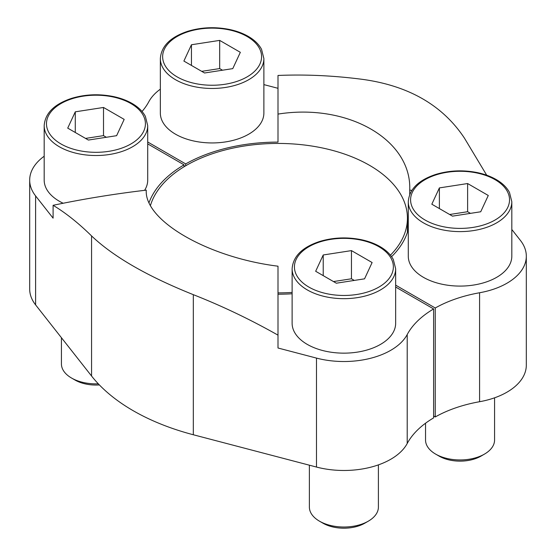 <?xml version="1.0" encoding="UTF-8"?>
<svg xmlns="http://www.w3.org/2000/svg" width="556" height="556" viewBox="0 0 556 556"><rect width="100%" height="100%" fill="white"/><g stroke="black" fill="none" stroke-linecap="round" stroke-linejoin="round"><path stroke-width="0.83" d="M411.836 190.388L409.723 190.138C411.878 139.827 347.945 102.95 278 114.091L278 142.107A131.723 76.047 0 0 0 185.676 163.916L185.676 165.792M409.723 190.138L409.723 194.426M391.577 256.677A131.723 76.047 0 0 0 408.285 229.364M278 294.207A131.723 76.047 0 0 0 292.122 293.77M91.559 235.918C113.285 256.601 147.201 276.186 193.321 294.666C222.247 306.064 250.471 319.561 278 335.15L278 266.192C208.104 257.546 144.115 220.628 146.277 190.138C114.578 193.884 83.518 198.937 53.098 205.303C65.601 212.823 78.417 223.025 91.559 235.918L91.559 376.009A204.775 118.226 0 0 0 193.321 434.757L316.489 467.054A66.261 38.26 0 0 0 407.207 443.5A109.518 63.231 0 0 1 433.61 417.897L433.61 308.941A109.518 63.231 0 0 0 407.207 334.538L407.207 443.5M147.715 143.879L184.05 164.854A131.723 76.047 0 0 0 149.064 202.599M184.05 164.854L184.05 166.765M479.585 401.717A109.518 63.231 0 0 0 435.244 416.958L435.244 307.996A109.518 63.231 0 0 1 479.585 292.755L479.585 401.717A66.261 38.26 0 0 0 526.317 365.16L526.317 256.198A66.261 38.26 0 0 0 520.388 240.38L511.819 229.489M435.244 416.958L433.61 416.02M44.181 156.236A66.261 38.26 0 0 0 29.683 180.116L29.683 289.078A66.261 38.26 0 0 0 35.612 304.896L91.559 376.009M142.037 111.478A109.518 63.231 0 0 0 148.793 101.776A66.261 38.26 0 0 1 160.343 89.168M263.878 58.568L263.878 113.049A51.771 29.885 180 0 1 212.107 142.941A51.771 29.885 180 0 1 160.343 113.049L160.343 58.568A51.771 29.885 180 0 0 212.107 88.46A51.771 29.885 180 0 0 263.878 58.568L261.549 49.338C258.874 44.278 254.433 39.962 248.24 36.383C242.736 33.228 236.376 30.9 229.162 29.412C214.894 26.639 201.077 27.272 187.706 31.31C170.4 37.071 161.275 46.162 160.343 58.568M185.676 163.916L147.715 141.995M278 88.307L263.878 84.609M147.715 125.635L145.387 116.406C142.711 111.346 138.27 107.03 132.078 103.451C126.573 100.288 120.214 97.967 113 96.473C98.732 93.7 84.915 94.339 71.543 98.377C54.238 104.139 45.112 113.222 44.181 125.635A51.771 29.885 180 0 0 95.945 155.52A51.771 29.885 180 0 0 147.715 125.635L147.715 180.116A51.771 29.885 180 0 1 144.595 190.34M63.162 203.246A51.771 29.885 180 0 1 44.181 180.116L44.181 125.635M29.683 180.116A66.261 38.26 0 0 0 35.612 195.934L53.098 218.154L53.098 205.303M511.819 201.717L511.819 256.198A51.771 29.885 180 0 1 460.055 286.09A51.771 29.885 180 0 1 408.285 256.198L408.285 201.717A51.771 29.885 180 0 0 460.055 231.609A51.771 29.885 180 0 0 511.819 201.717L509.498 192.487C506.815 187.428 502.381 183.112 496.181 179.532C490.677 176.377 484.318 174.049 477.111 172.562C462.842 169.788 449.019 170.421 435.654 174.459C418.341 180.22 409.216 189.311 408.285 201.717M435.244 307.996L395.657 285.145M479.585 292.755A66.261 38.26 0 0 0 526.317 256.198M395.657 268.784L395.657 323.265A51.771 29.885 180 0 1 343.893 353.15A51.771 29.885 180 0 1 292.122 323.265L292.122 268.784A51.771 29.885 180 0 0 343.893 298.669A51.771 29.885 180 0 0 395.657 268.784L393.335 259.555C390.653 254.495 386.218 250.179 380.019 246.6C374.515 243.438 368.155 241.116 360.948 239.622C346.68 236.849 332.856 237.481 319.491 241.526C302.179 247.288 293.054 256.372 292.122 268.784M395.657 287.028L433.61 308.941M278 335.15L278 348.007L316.489 358.099A66.261 38.26 0 0 0 407.207 334.538M486.702 175.209L464.441 138.138C442.715 105.355 408.799 85.77 362.679 79.383C333.753 75.609 305.529 74.302 278 75.456L278 114.091M292.122 292.428A129.423 74.719 180 0 1 278 292.88M150.468 205.428A129.423 74.719 180 0 1 289.064 143.712A129.423 74.719 180 0 1 407.423 218.154A129.423 74.719 180 0 1 390.43 255.169M378.4 464.885L378.4 507.093A34.514 19.926 180 0 1 368.294 521.18L364.799 523.196A29.572 17.076 180 0 1 322.98 523.196L319.485 521.18A34.514 19.926 180 0 1 309.379 507.093L309.379 465.191M368.294 521.18A34.514 19.926 180 0 1 319.485 521.18M351.455 250.61L323.224 254.975L315.662 271.272L336.324 283.206L364.555 278.834L372.117 262.536L351.455 250.61L351.455 278.785L333.489 281.565M494.569 397.818L494.569 440.025A34.514 19.926 180 0 1 484.457 454.113L480.968 456.135A29.572 17.076 180 0 1 439.143 456.135L435.647 454.113A34.514 19.926 180 0 1 425.542 440.025L425.542 423.227M484.457 454.113A34.514 19.926 180 0 1 435.647 454.113M467.617 183.543L439.386 187.907L431.824 204.205L452.487 216.138L480.718 211.773L488.279 195.476L467.617 183.543L467.617 211.725L449.651 214.498M99.385 384.933A29.572 17.076 180 0 1 75.032 380.047L71.543 378.031A34.514 19.926 180 0 1 61.431 363.944L61.431 337.714M98.322 383.821A34.514 19.926 180 0 1 71.543 378.031M103.513 107.461L75.282 111.825L67.721 128.123L88.383 140.056L116.614 135.685L124.176 119.387L103.513 107.461L103.513 135.636L85.548 138.416M219.676 40.393L191.445 44.758L183.883 61.056L204.545 72.989L232.776 68.624L240.338 52.327L219.676 40.393L219.676 68.576L201.71 71.349M354.29 280.426L351.455 278.785M323.224 275.637L323.224 254.975M222.511 70.209L219.676 68.576M191.445 65.427L191.445 44.758M106.349 137.276L103.513 135.636M75.282 132.488L75.282 111.825M470.452 213.358L467.617 211.725M439.386 208.576L439.386 187.907M35.612 195.934L35.612 304.896M193.321 294.666L193.321 434.757M316.489 358.099L316.489 467.054M378.872 246.711A49.47 28.558 180 0 1 356.695 294.492A49.47 28.558 180 0 1 296.112 259.513A49.47 28.558 180 0 1 378.872 246.711M495.035 179.644A49.47 28.558 180 0 1 472.857 227.425A49.47 28.558 180 0 1 412.274 192.445A49.47 28.558 180 0 1 495.035 179.644M130.924 103.562A49.47 28.558 180 0 1 108.747 151.343A49.47 28.558 180 0 1 48.163 116.364A49.47 28.558 180 0 1 130.924 103.562M247.086 36.494A49.47 28.558 180 0 1 224.916 84.276A49.47 28.558 180 0 1 164.326 49.296A49.47 28.558 180 0 1 247.086 36.494M407.423 218.154L407.423 232.311"/></g></svg>
